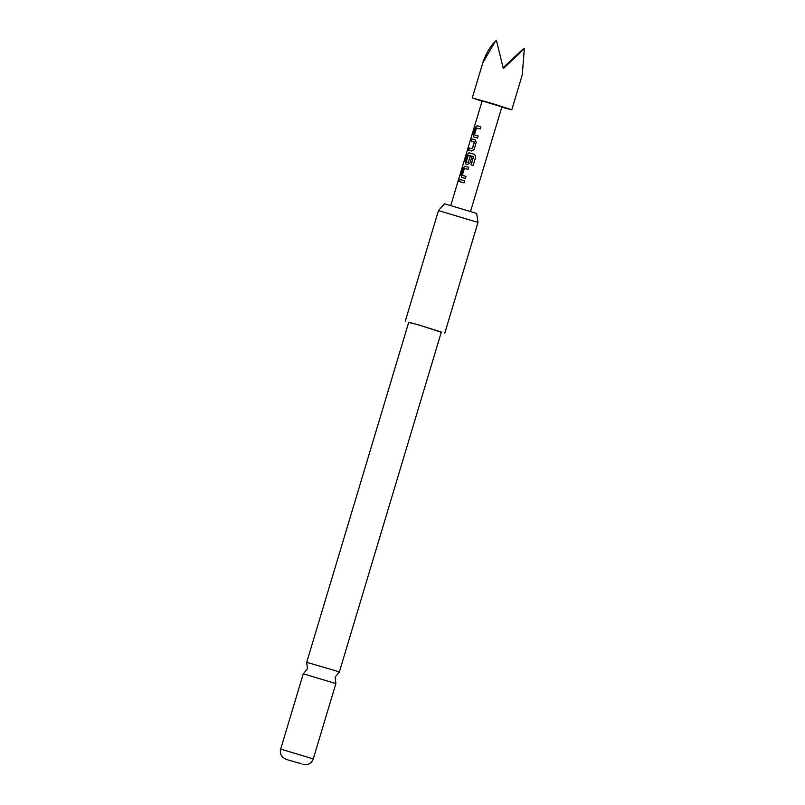 <?xml version="1.0" encoding="UTF-8"?>
<svg xmlns="http://www.w3.org/2000/svg" width="805" height="805" viewBox="0 0 805 805"><rect width="100%" height="100%" fill="white"/><g stroke="black" fill="none" stroke-linecap="round" stroke-linejoin="round"><path stroke-width="1.21" d="M459.192 180.421C459.403 178.69 459.202 178.65 458.598 180.3C458.206 181.97 458.407 182.011 459.192 180.421M459.011 180.37C459.212 178.63 459.011 178.589 458.397 180.24C458.015 181.92 458.216 181.96 459.011 180.37C459.212 178.63 459.011 178.589 458.397 180.24C458.015 181.92 458.216 181.96 459.011 180.37M334.991 670.555L306.705 662.324L307.46 668.804L303.274 673.795L335.876 683.586L335.122 677.106L339.318 672.105L334.991 670.555M482.034 101.259L472.273 97.928L492.469 103.573L511.789 109.802L501.797 107.186M522.294 74.734L524.327 48.652L503.326 68.596L496.393 40.25C490.446 45.905 485.918 53.432 482.799 62.85L495.447 41.156M474.487 134.888L476.449 128.025L480.233 128.941L480.857 126.868L477.033 125.781L475.383 127.442L473.209 134.697L473.692 136.92L477.516 137.997L478.14 135.924L474.487 134.888L478.14 135.934M471.921 138.983L475.222 139.899L471.921 138.983L471.297 141.066L474.447 142.083L472.434 148.794L469.204 148.05L468.58 150.122L471.77 150.998L474.044 149.549L476.228 142.294L475.161 139.879M469.204 148.05L472.324 148.754L474.266 141.871M468.319 162.499L470.09 156.603L468.319 162.499L466.276 161.926L468.289 155.224L473.451 156.542L471.076 164.934L473.129 165.538L475.745 156.824L474.588 154.389M466.326 162.087L468.208 162.469M469.979 156.573L471.79 157.086L469.999 163.033L467.725 164.482L465.592 163.888L465.119 161.674L467.292 154.409L468.933 152.759L474.628 154.399M462.352 175.349L464.314 168.476L468.097 169.402L468.721 167.329L464.888 166.243L463.247 167.893L461.074 175.158L461.547 177.372L465.381 178.458L465.994 176.386L462.352 175.349L465.994 176.386M459.786 179.445L459.162 181.517L464.052 182.886L464.666 180.813L459.786 179.445L464.666 180.813M450.8 205.376L482.145 100.907L501.897 106.844M444.531 203.776L476.681 213.416L477.999 222.432L438.473 210.578L444.531 203.776M408.658 322.493L417.886 324.606L441.271 332.274M301.151 763.693L286.178 759.407L301.151 763.693M306.705 662.324L408.729 322.262L419.143 325.049L441.341 332.052L339.318 672.105M503.125 67.721L523.22 48.934L523.371 49.538M523.22 48.934L503.226 68.143M503.226 68.163L524.327 48.652M459.957 179.495L459.333 181.568M468.711 167.329L464.888 166.243M465.049 166.293L463.247 167.893M463.418 167.953L461.074 175.158M461.245 175.208L461.708 177.422M474.447 154.339L468.933 152.759M469.094 152.809L467.292 154.409M467.474 154.459L465.119 161.674M465.29 161.725L465.753 163.938M470.09 156.603L471.79 157.096M473.582 156.733L471.126 164.945M472.092 139.044L471.478 141.106M469.375 148.1L468.762 150.163M480.857 126.868L477.033 125.781M477.184 125.832L475.383 127.442M475.564 127.492L473.209 134.697M473.38 134.757L473.843 136.971M286.178 759.407L282.656 757.213C280.532 754.869 279.868 752.162 280.673 749.093L313.286 758.874L335.876 683.586M511.789 109.802L522.656 73.577M470.563 211.302L501.907 106.834M405.267 321.225L438.473 210.578M280.673 749.093L303.264 673.805M303.012 764.458L307.158 764.569C310.227 763.774 312.27 761.882 313.286 758.874M444.803 333.089L477.999 222.432M472.263 97.938L483.131 61.723"/></g></svg>
